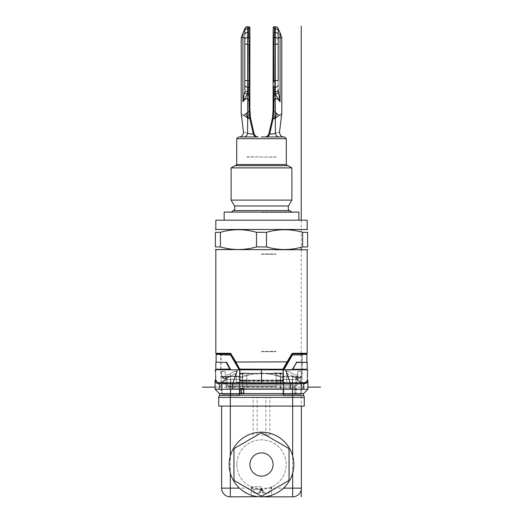 <?xml version="1.0" encoding="UTF-8"?>
<svg xmlns="http://www.w3.org/2000/svg" width="523" height="523" viewBox="0 0 523 523"><rect width="100%" height="100%" fill="white"/><g stroke="black" fill="none" stroke-linecap="round" stroke-linejoin="round"><path stroke-width="0.39" stroke-dasharray="2.62 1.96" d="M244.823 44.161L244.823 89.688L244.823 44.161L247.725 44.161L247.725 37.499L248.17 37.499L247.967 44.161L249.118 44.161L249.17 83.503M249.262 39.356L249.131 43.076M244.823 37.702L244.823 34.668A2.903 2.223 180 0 1 247.725 32.446L247.575 28.798C246.052 28.889 245.097 29.504 244.718 30.635L244.823 37.702L242.914 37.702L242.999 34.158M249.831 29.687L249.327 38.382A1.157 0.889 -175.2 0 0 248.17 37.499A384.588 247.209 180 0 0 248.667 28.798L248.667 28.798A1.157 0.889 1.7 0 1 249.831 29.687L249.902 27.922M249.21 84.399L249.902 108.856M249.746 92.734L249.765 93.231A1.157 0.889 177.6 0 1 248.608 94.12A384.601 247.216 -0 0 0 248.17 87.23L247.725 80.568L247.725 44.161L247.967 80.568L249.118 80.568M249.876 106.483L249.7 101.508L249.118 102.9L249.033 101.946L249.621 100.717L249.863 101.233M249.857 100.468L248.608 94.12L247.725 94.075L247.725 98.52C248.399 98.762 248.83 99.906 249.033 101.946L249.033 110.569L249.118 102.9M244.823 85.007A2.903 2.223 180 0 0 247.725 87.23L247.392 94.081L242.914 101.867L244.587 91.858C244.921 93.029 245.856 93.767 247.392 94.081L247.725 94.075M244.679 29.085C245.078 27.641 246.026 26.863 247.523 26.758L247.529 26.791M248.739 26.758L248.412 26.758M252.217 134.012L253.191 133.698C254.315 133.561 254.315 133.561 253.191 133.698L249.726 117.989L248.314 118.564L247.725 112.393C248.399 111.432 248.863 111.399 249.118 112.282L249.151 112.308C250.144 112.955 250.144 112.955 249.151 112.308L249.17 114.021M247.725 98.52L247.725 112.393L244.084 115.21C240.273 113.249 240.273 113.249 244.084 115.21C240.573 117.132 240.573 117.132 244.084 115.21L247.699 118.381L246.411 113.465M249.373 116.119L249.726 117.989C250.641 117.459 250.641 117.459 249.726 117.989L249.118 110.569M251.635 134.038L247.569 133.247L247.699 118.381L248.314 118.564M247.569 133.247C242.077 131.652 242.077 131.652 247.569 133.247C247.137 135.529 245.973 136.764 244.091 136.961C237.39 136.961 237.39 136.961 244.091 136.961L257.336 136.961C258.624 136.961 258.624 136.961 257.336 136.961L257.257 136.961M261.199 136.961L284.558 136.961M270.208 133.921L269.809 133.698C269.175 135.705 267.789 136.791 265.664 136.961L266.377 136.961L265.664 136.961C264.377 136.961 264.377 136.961 265.664 136.961L267.495 136.961M267.626 136.961L271.162 136.961M271.038 136.961L273.333 136.961M282.93 136.961L283.446 136.961M272.058 136.961L271.228 136.961M271.071 136.961L272.875 136.961M277.301 136.961L280.688 136.961M282.008 136.961L283.812 136.961M282.407 136.961L282.054 136.961M280.727 136.961L278.909 136.961C277.027 136.764 275.863 135.529 275.431 133.247L273.464 133.849M234.964 165.673L288.036 165.673M231.107 167.896L291.893 167.896M291.893 200.106L231.107 200.106M261.5 212.423L292.167 212.423L261.5 212.423M231.336 212.07L230.833 212.423L224.164 212.07L298.836 212.07L292.167 212.423L291.664 212.07M215.822 220.19L307.178 220.19M307.178 229.473L215.822 229.473M220.386 246.921L215.391 246.921L215.391 232.317L220.386 232.317C232.428 228.871 244.463 228.871 256.499 232.317L266.501 232.317C278.537 228.871 290.572 228.871 302.614 232.317L302.614 246.921C290.572 250.373 278.537 250.373 266.501 246.921L256.499 246.921C244.463 250.373 232.428 250.373 220.386 246.921L220.386 232.317M256.499 232.317L256.499 246.921M302.614 232.317L307.609 232.317L307.609 246.921L302.614 246.921M215.822 249.772L307.178 249.772M266.501 246.921L266.501 232.317M231.225 353.881L230.205 353.3L231.225 353.881L240.083 369.251L282.91 369.251L287.192 361.877L282.91 369.251L283.185 377.286L283.453 376.429L283.185 377.286L283.453 376.429L283.989 376.292L283.551 376.946L283.989 376.292L301.954 376.292L283.989 376.292L283.453 376.429L283.185 377.286L283.185 369.408A0.582 0.582 90 0 1 283.198 369.277A0.582 0.582 90 0 0 283.185 369.408L283.185 379.914L283.185 377.063L282.721 377.495L276.144 375.612L276.144 381.11L282.668 381.11L283.551 379.914L283.185 379.914L283.551 379.914L283.551 376.946L283.185 377.416L283.551 376.946L283.551 379.914L282.668 381.11L283.185 379.914L282.668 381.11L276.144 381.11L276.144 385.778L246.856 385.778L294.416 385.778L225.975 385.778L297.025 385.778L226.413 385.778L246.856 385.778L246.856 381.11L276.144 381.11L246.856 381.11L246.856 380.679L240.266 380.679L239.815 379.914L239.815 369.833M235.886 361.857L287.114 361.857L291.775 353.881L292.795 353.3L307.178 353.3M235.808 361.877L230.656 353.391M236.775 363.982L230.806 353.921M230.604 353.881L231.107 354.169A0.582 0.582 0 0 0 230.604 353.881L230.604 353.881C217.228 353.881 217.228 353.881 230.604 353.881L216.404 353.881M239.815 377.358L239.286 376.867L239.547 376.429L239.011 376.292L239.286 376.913L239.011 376.292L239.547 376.429L239.815 377.416L239.449 376.946L239.815 377.416L239.802 369.277L235.651 362.04L239.737 369.114A0.582 0.582 0 0 1 239.737 369.12L239.815 379.914L239.449 379.914L240.332 381.11L239.449 379.914L240.332 381.11L240.279 377.495L240.266 380.679L246.856 380.679L246.856 375.612L240.286 377.495L240.103 377.063L246.653 375.181L261.5 372.834L276.347 375.181L283.185 377.063L283.185 369.833L283.185 377.364M292.109 353.96A0.582 0.582 0 0 0 291.893 354.169L292.396 353.881C305.772 353.881 305.772 353.881 292.396 353.881L283.185 369.408L283.185 377.286L283.185 369.611M291.775 353.881L291.958 354.463L301.954 354.463L292.703 354.463L283.538 369.833L283.538 379.397L283.917 379.397L283.25 379.397L283.538 369.833L261.5 369.833L292.684 369.833L291.821 369.833L292.788 369.82L293.07 369.29L292.788 369.82M287.088 362.491L283.263 369.114A0.582 0.582 90 0 1 283.263 369.114L283.257 369.146M240.083 369.251L239.737 369.114L240.103 369.408L239.815 377.063L240.279 377.495L246.856 375.612L246.653 375.181L239.815 377.063A0.582 0.438 0 0 0 240.286 377.495L240.103 369.833M282.897 369.833L283.185 377.063A0.582 0.438 -0 0 1 282.714 377.495L282.734 380.679L282.721 377.495L276.144 375.612L276.347 375.181L261.5 372.834L246.653 375.181L246.856 381.11L240.332 381.11L246.856 381.11L246.856 385.778L227.132 385.778L227.132 377.279L229.375 376.867L227.132 377.279L227.132 385.778A0.726 0.726 0 0 0 227.858 386.504A0.726 0.726 0 0 1 227.132 385.778L296.587 385.778L246.856 385.778L246.856 388.099L229.022 388.099L229.022 385.778L229.022 388.099L293.978 388.099L293.978 385.778L293.978 388.099L276.144 388.099L296.587 388.099L243.496 388.099L246.856 388.099L246.856 380.123L239.75 380.123L239.083 379.397L239.462 379.397L239.462 369.833L230.212 369.82L226.296 362.583L226.727 362.432L230.63 369.539M232.912 376.455L221.536 376.867L232.912 376.455L237.723 376.867L232.912 376.455M239.286 376.913L237.723 376.867L239.286 376.913M235.33 361.478L235.893 362.452M239.717 369.225L235.821 362.857L239.737 369.114M235.821 362.857L231.042 354.463L221.046 354.463L221.046 376.292L239.011 376.292L221.046 376.292L221.536 376.867L227.132 377.75M293.625 376.867L295.868 377.279L295.868 385.778A0.726 0.726 0 0 1 295.142 386.504A0.726 0.726 0 0 0 295.868 385.778L295.868 377.279L290.088 376.455L283.714 376.913L290.088 376.455L301.464 376.867L293.625 376.867M282.897 369.408L282.897 377.063L276.347 375.181L276.144 375.612C266.384 372.5 256.616 372.5 246.856 375.612C256.616 372.5 266.384 372.5 276.144 375.612L276.144 380.679L246.856 380.679L282.734 380.679L276.144 380.679L276.144 385.778L246.856 385.778L246.856 388.099L246.856 380.123L276.144 380.123L246.856 380.123L246.856 373.317L242.358 373.213L255.499 373.317L242.358 373.023L255.499 373.317L246.856 373.317L246.856 380.123L239.75 380.123L239.75 375.337L239.75 389.262L303.719 389.262L219.281 389.262L239.462 389.262L239.462 395.46L239.75 379.397L239.75 382.666L239.75 379.397L225.223 379.397L226.211 379.397L222.059 383.215L222.059 394.479L230.761 394.479L222.059 394.479L222.059 383.215A0.726 0.726 0 0 1 222.321 382.666A0.726 0.726 0 0 0 222.059 383.215L230.761 383.215L230.761 394.479L239.75 394.479L230.473 394.479L239.462 394.479L239.462 395.46L230.473 395.46L230.473 389.262M228.584 385.778A0.726 0.726 0 0 1 227.858 386.504A0.726 0.726 0 0 0 228.584 385.778A0.726 0.726 0 0 1 227.858 386.504A0.726 0.726 0 0 1 227.132 385.778L227.132 377.279M294.416 385.778A0.726 0.726 0 0 0 295.142 386.504A0.726 0.726 0 0 1 294.416 385.778A0.726 0.726 0 0 0 295.142 386.504A0.726 0.726 0 0 0 295.868 385.778L276.144 385.778L295.868 385.778A0.726 0.726 0 0 1 295.142 386.504A0.726 0.726 0 0 1 294.416 385.778M241.646 388.099L226.413 388.099L241.096 388.099L241.096 393.897L241.652 393.897L241.646 388.099L244.006 388.099L241.646 388.099L241.646 393.897L244.097 393.897L240.959 393.897L240.959 388.099L241.652 388.099M241.096 388.099L240.959 393.897L241.096 388.099M241.077 393.897L243.424 393.897L243.424 388.099L243.424 393.897L244.006 393.897L244.006 388.099L244.006 393.897L241.09 393.897M226.413 385.778L226.413 388.099L226.413 385.778M295.528 379.397L283.25 379.397L282.884 374.082A2.903 2.903 0 0 1 283.538 375.919C283.433 374.22 282.466 373.252 280.642 373.023C282.466 373.272 283.433 374.239 283.538 375.919L283.538 389.262L280.348 389.262L280.642 382.189L283.538 382.189L283.538 375.919A2.903 2.903 0 0 0 282.884 374.082L283.25 382.339A2.903 2.053 0 0 0 280.348 380.293A2.903 2.053 0 0 1 283.25 382.339L283.25 375.337L283.25 379.397L295.528 379.397M296.587 379.397L296.587 377.645L297.018 377.586L296.587 377.645L296.567 379.397L296.587 377.665L297.025 377.887L297.025 385.778L297.025 377.887L296.587 377.665L296.587 379.397L297.777 379.397L283.538 379.397L283.538 394.479L283.25 379.397L283.25 380.123L276.144 380.123L283.25 380.123L283.538 379.397L283.25 394.479L300.941 394.479L283.25 394.479L283.25 395.179L239.75 395.179L239.75 394.479L230.761 394.479L230.761 383.215L222.059 383.215L226.211 379.397L230.761 379.397L230.761 382.666L222.321 382.666L226.211 379.397L225.982 377.586L226.413 377.645L222.059 377.586L225.982 377.586L226.211 379.397L222.321 382.666A0.726 0.726 0 0 0 222.059 383.215M283.832 369.833L292.2 355.333L283.832 369.833L292.37 369.539L296.685 362.145L296.704 362.583L307.178 362.432M283.538 393.61L292.527 393.61L292.527 395.46L283.538 395.46L283.538 382.3L286.728 382.3L286.728 371.278L288.755 371.278L286.728 371.278L288.755 371.278L292.527 373.644L292.527 379.397L297.777 379.397L301.228 382.3L301.228 390.132L302.242 390.132L301.228 390.132L301.228 382.3L297.777 379.397L283.25 379.397L286.728 379.397L286.728 371.278L286.728 372.971L292.527 376.318C297.855 379.247 300.751 379.247 301.228 376.318L301.228 394.479L283.538 394.479L283.538 395.46L283.538 382.189A2.903 2.053 180 0 0 280.642 380.136A2.903 2.053 180 0 1 283.538 382.189L239.462 382.189L239.462 375.919L239.462 389.262L239.462 382.189A2.903 2.053 180 0 1 242.358 380.136A2.903 2.053 180 0 0 239.462 382.189L242.358 382.189L242.652 389.262L239.75 389.262L239.75 375.337L239.75 379.397L225.223 379.397L221.772 382.3L221.772 390.132L220.758 390.132L221.772 390.132L221.772 382.3L225.223 379.397L230.473 379.397L230.473 373.644L234.245 371.278L236.272 371.278L236.272 382.3L236.272 371.278L234.245 371.278L236.272 371.278L236.272 372.971L230.473 376.318C225.145 379.247 222.249 379.247 221.772 376.318L221.772 371.487L225.223 371.278L221.772 371.487L221.772 394.479L230.473 394.479L221.772 394.479L221.772 376.318C222.249 379.247 225.145 379.247 230.473 376.318L230.473 394.479L230.473 376.318L236.272 372.971L236.272 382.3L236.272 379.397L230.473 379.397L230.473 373.644C227.257 375.521 225.511 375.521 225.223 373.644C225.511 375.521 227.257 375.521 230.473 373.644L234.245 371.278L236.272 371.278L236.272 379.397L239.462 379.397L239.462 382.3L236.272 382.3L239.462 382.3L239.462 394.479M230.212 369.82L283.538 369.833M216.117 354.463L230.297 354.463L239.168 369.833L230.297 354.463L219.882 354.463L230.297 354.463L239.168 369.833M216.117 362.145L226.727 362.432M219.882 354.463L220.758 355.333L228.191 355.333L220.758 355.333L220.758 390.132M239.462 369.833L239.462 375.919A2.903 2.053 0 0 1 242.358 373.867L242.358 380.136L280.642 380.136L280.642 373.867L242.358 373.867A2.903 2.053 0 0 0 239.462 375.919L239.462 369.833L239.75 379.397L230.761 379.397L230.761 382.666L239.75 382.666L239.75 395.179L239.75 389.262L242.371 389.262L239.462 389.262L242.358 389.262M280.348 389.262L280.348 382.339L239.75 382.339A2.903 2.053 0 0 1 242.652 380.293A2.903 2.053 0 0 0 239.75 382.339L242.652 382.339L242.652 389.262L242.652 382.339L280.348 382.339L280.348 389.262L283.25 389.262L283.25 394.479M221.628 406.083L221.628 488.149A8.701 8.701 0 0 0 230.323 496.85L292.677 496.85A8.701 8.701 0 0 0 301.372 488.149L230.323 488.149L230.323 406.083L221.628 406.083L292.677 406.083L292.527 395.46L303.549 395.46A2.903 2.903 0 0 1 304.275 397.382L304.275 406.083L218.725 406.083L218.725 397.382L304.275 397.382M301.372 406.083L301.372 488.149A8.701 8.701 0 0 1 292.677 496.85L292.677 406.083L301.372 406.083L230.323 406.083L230.473 395.46L219.451 395.46A2.903 2.903 0 0 0 218.725 397.382A2.903 2.903 0 0 1 219.451 395.46L219.451 393.61L239.462 393.61M283.25 389.262L283.25 382.339L283.25 389.262L239.75 389.262M280.642 373.363L282.884 374.082L280.642 373.363L266.469 373.389L280.348 373.389L280.348 380.293L242.652 380.293L242.652 373.389L267.26 373.291L242.652 373.389L242.652 380.293L280.348 380.293L280.348 382.339L283.25 382.339L280.348 382.339L280.642 373.867A2.903 2.053 0 0 1 283.538 375.919A2.903 2.053 0 0 0 280.642 373.867L280.642 373.363M267.501 373.317L280.642 373.023A2.903 2.903 0 0 1 282.61 373.788L280.642 373.213L276.144 373.317L276.144 380.123L276.144 373.317L280.642 373.213L282.61 373.788A2.903 2.903 0 0 0 280.642 373.023L267.501 373.317M239.462 375.919C239.567 374.22 240.534 373.252 242.358 373.023C240.534 373.272 239.567 374.239 239.462 375.919A2.903 2.903 0 0 1 240.116 374.082L240.116 374.082A2.903 2.903 0 0 0 239.462 375.919M273.536 373.023L280.642 373.023L273.536 373.023M283.25 375.337L283.074 374.344L283.25 375.337M283.538 394.479L301.228 394.479L301.228 376.318C300.751 379.247 297.849 379.247 292.527 376.318L292.527 394.479L292.527 376.318L286.728 372.971L286.728 382.3L286.728 371.278L288.755 371.278L292.527 373.644C295.743 375.521 297.489 375.521 297.777 373.644L297.777 371.278L300.993 371.278L297.777 371.278L297.777 373.644C297.489 375.521 295.743 375.521 292.527 373.644L292.527 379.397L286.728 379.397L286.728 382.3L283.538 382.3L283.538 379.397L296.789 379.397L300.679 382.666L296.789 379.397L300.679 382.666L296.789 379.397L297.018 377.586L300.941 377.586L300.941 383.215L300.941 377.586L297.018 377.586L297.018 379.397L296.554 379.397M307.903 389.262L292.527 389.262L292.527 393.61L303.549 393.61L307.903 389.262L307.903 380.535L307.295 379.508L307.321 377.835M292.677 455.932A32.334 32.334 0 0 0 230.323 455.932M293.704 461.606L293.704 467.425M229.296 467.425L229.296 461.606M230.323 473.099A32.334 32.334 0 0 0 239.436 488.149L240.894 489.43M246.758 493.294L249.203 494.418M249.268 494.444L251.341 495.216M252.047 495.438L254.701 496.124M255.061 496.203L258.231 496.687M264.769 496.687L267.939 496.203M268.227 496.144L270.953 495.438M272.052 495.078L273.411 494.575M273.732 494.451L276.236 493.294M278.465 492.045L280.413 490.744M283.564 488.149A32.334 32.334 0 0 0 292.677 473.099M261.5 496.85L251.347 496.85L261.5 496.85M261.5 486.697L251.347 486.697L261.5 486.697M261.5 489.6L251.929 489.6L261.5 489.6M261.5 490.757L260.487 490.757L260.487 493.078L253.832 493.078L260.487 493.078L260.487 490.757L262.513 490.757L260.487 490.757L262.513 490.757L262.513 493.078L269.168 493.078L262.513 493.078L262.513 490.757L261.5 490.757M260.487 492.803L260.487 490.757L260.487 493.078L258.44 493.078L260.487 492.803M260.872 490.757L261.5 488.149L259.663 493.078L261.5 488.149L263.337 493.078L262.559 493.078L263.337 493.078L261.5 488.149L264.56 493.078L263.337 493.078L264.56 493.078L261.5 488.149L261.134 490.757L261.5 488.149L262.128 490.757L261.5 488.149L261.866 490.757L261.5 488.149L260.872 490.757M262.513 490.757L262.559 493.078L262.513 490.757M258.44 493.078L261.5 488.149L258.44 493.078M236.847 464.516A24.653 24.653 0 0 0 261.5 489.162A24.653 24.653 0 0 0 286.153 464.516A24.653 24.653 0 0 0 261.5 439.863A24.653 24.653 0 0 0 236.847 464.516A24.653 24.653 0 0 1 261.5 439.863A24.653 24.653 0 0 1 286.153 464.516A24.653 24.653 0 0 1 261.5 489.162A24.653 24.653 0 0 1 236.847 464.516M260.624 433.207L234.82 448.106A31.321 31.321 0 0 0 233.951 449.617L233.951 479.414A31.321 31.321 0 0 0 234.82 480.925L260.624 495.824A31.321 31.321 0 0 0 262.376 495.824L288.18 480.925A31.321 31.321 0 0 0 289.049 479.414L289.049 449.617A31.321 31.321 0 0 0 288.18 448.106L262.376 433.207A31.321 31.321 0 0 0 260.624 433.207M261.5 476.113A11.598 11.598 0 0 0 273.098 464.516A11.598 11.598 0 0 0 261.5 452.918A11.598 11.598 0 0 0 249.902 464.516A11.598 11.598 0 0 0 261.5 476.113M222.321 382.666L230.761 382.666L230.761 383.215L239.75 383.215L239.75 382.666L230.761 382.666L230.761 383.215L239.75 383.215L239.75 394.479M222.059 389.262L222.059 383.457L222.059 389.262L220.902 389.262L222.059 389.262M239.75 393.61L283.25 393.61M239.75 375.337L240.39 373.788L242.358 373.213L240.39 373.788A2.903 2.903 0 0 1 242.358 373.023A2.903 2.903 0 0 0 240.39 373.788L239.75 375.337M242.358 373.363L240.116 374.082L242.358 373.363M225.975 385.778L225.975 377.887L226.413 377.665L226.413 379.397L226.413 377.645L226.433 379.397L226.413 377.665L225.975 377.887L225.975 385.778M225.223 371.278L225.223 379.397L221.772 382.3L225.223 379.397L225.223 371.278L222.007 371.278L225.223 371.278M215.705 379.273L215.097 380.535L215.097 389.262L219.451 393.61L215.097 389.262L219.281 389.262L219.281 383.712L215.679 382.372M215.705 379.508L217.405 382.221M218.339 382.542L219.608 382.686L219.281 383.712L232.591 384.032L237.396 369.833M220.758 382.725L261.5 383.359L302.242 382.725M215.522 369.839L215.541 370.461M215.548 370.944L215.561 371.513M215.587 372.69L215.613 374.167M215.633 375.069L215.653 376.129M215.679 377.815L215.692 378.443M215.822 362.432L226.315 362.145L229.93 369.29M230.094 369.094L215.822 369.238M307.432 371.866L307.478 369.839M232.898 383.006L232.67 384.032L290.409 384.032L303.719 383.712L303.392 382.686C305.824 382.653 307.125 381.594 307.295 379.508M285.604 369.833L290.409 384.032M306.883 362.145L296.914 362.432M292.703 354.463L295.312 354.463L292.703 354.463L292.2 355.333L302.242 355.333L292.2 355.333L292.703 354.463L306.883 354.463M295.312 354.463L303.118 354.463L295.312 354.463M296.704 362.583L293.109 369.238L292.37 369.539M307.178 369.238L293.07 369.29M239.462 389.262L232.67 389.262L232.591 384.032M307.321 382.372L307.903 380.535M292.527 389.262L283.538 389.262M242.652 389.262L242.358 382.189L280.642 382.189L280.642 380.136L242.358 380.136L242.358 382.189L242.358 373.867L280.642 373.867L280.642 389.262M301.228 371.487L301.228 382.3L301.228 371.487M300.941 394.479L300.941 383.215L300.941 394.479M300.941 389.262L300.941 383.457L300.941 389.262L302.098 389.262L300.941 389.262M297.777 371.278L300.993 371.278L297.777 371.278L297.777 379.397L301.228 382.3L297.777 379.397L297.777 371.278M297.777 373.644L297.777 379.397L297.777 373.644M300.679 382.666L300.941 383.215L300.679 382.666A0.726 0.726 0 0 1 300.941 383.215A0.726 0.726 0 0 0 300.679 382.666L283.25 382.666L292.239 382.666L292.239 394.479L292.239 383.215L300.941 383.215L283.25 383.215L292.239 383.215L292.239 379.397L292.239 382.666L300.679 382.666A0.726 0.726 0 0 1 300.941 383.215A0.726 0.726 0 0 0 300.679 382.666M300.941 383.457L302.098 386.36L300.941 383.457M220.902 386.36L222.059 383.457L220.902 386.36L220.902 389.262M296.587 388.099L296.587 393.897L296.587 388.099M296.011 393.897L294.848 393.897L294.848 388.099L294.848 393.897L296.011 393.897M243.522 393.897L244.006 393.897M272.66 133.973L271.855 134.032M275.431 133.247C280.923 131.652 280.923 131.652 275.431 133.247L275.301 118.381L274.686 118.564L275.275 112.393L276.589 113.465L275.301 118.381L278.916 115.21L276.589 113.465M269.809 133.698C268.685 133.561 268.685 133.561 269.809 133.698L273.274 117.989C272.359 117.459 272.359 117.459 273.274 117.989L273.849 112.308C272.856 112.955 272.856 112.955 273.849 112.308L273.274 117.989L274.686 118.564M273.098 110.569L273.882 110.569L273.882 102.9L273.3 101.508L273.379 100.717L273.967 101.946C274.15 99.978 274.582 98.834 275.275 98.52L275.275 112.393C274.621 111.438 274.157 111.399 273.882 112.282L273.967 101.946L273.098 108.856L273.137 101.233L273.098 108.856M273.176 95.696L273.137 101.207M281.799 113.733L281.466 113.903M280.701 114.289L278.916 115.21C282.427 117.132 282.427 117.132 278.916 115.21M275.275 32.446L275.275 80.568L278.177 80.568L278.177 85.007L278.177 34.668A2.903 2.223 0 0 0 275.275 32.446L275.425 28.798C276.981 28.909 277.935 29.523 278.282 30.635L278.177 89.688L280.086 101.867L277.144 98.971M276.366 98.677L275.275 98.52L275.275 94.075L274.392 94.12L273.143 100.468M273.738 39.356L273.117 28.235M273.673 38.382A1.157 0.889 175.2 0 1 274.83 37.499L275.275 80.568L275.275 87.23L274.83 87.23A384.49 247.144 0 0 0 274.392 94.12A1.157 0.889 2.4 0 1 273.235 93.231L273.673 86.341A1.157 0.889 -175.2 0 0 274.83 87.23L275.033 80.568L273.882 80.568L273.869 43.076M273.882 80.568L273.862 82.248M273.235 93.231L273.189 95.009M280.067 35.93L280.086 101.867L275.275 94.075M278.413 91.858C278.046 93.048 277.112 93.794 275.608 94.081L275.275 91.911A2.903 2.223 0 0 0 278.177 89.688L278.177 85.007L278.177 89.688M278.328 29.066L278.321 29.085A2.903 2.896 90 0 0 277.053 27.229M279.825 32.184L280.001 34.198M275.477 26.758L274.261 26.758L274.333 28.798L275.425 28.798L275.477 26.758M276 157.116L261.5 157.116L276 156.828M247 156.828L261.5 156.828L247 157.116M261.5 254.263L276 254.263L261.5 254.263M261.5 253.975L276 253.975L261.5 253.975M261.5 351.704L276 351.704L261.5 351.704M261.5 351.417L276 351.417L261.5 351.417M261.5 397.382L276 397.382L261.5 397.382M261.5 435.077L269.907 435.077L261.5 435.077M261.5 397.238L276 397.238L261.5 397.238M301.228 220.19L301.228 247.294M301.228 249.772L301.228 489.724M215.097 387.138L307.903 387.138M247.725 37.499L247.725 32.446M249.327 86.341A1.157 0.889 -4.8 0 1 248.17 87.23L247.725 87.23L247.725 80.568M242.914 101.867L242.914 37.702L241.201 37.702M236.703 138.7L286.297 138.7M286.297 164.51L236.703 164.51M288.5 205.984L234.5 205.984M233.48 210.573L289.52 210.573M230.205 353.3L215.822 353.3M230.297 354.463L221.046 354.463M283.453 369.833L283.453 369.408M239.449 379.914L239.449 376.946L239.449 379.914M237.723 376.867L239.286 376.867L237.723 376.867M239.547 369.833L239.547 376.429L239.547 369.408L240.103 369.408M239.815 369.408L239.815 377.286M285.277 376.867L283.714 376.867L285.277 376.867M276.144 385.778L276.144 380.123L276.144 385.778M243.561 388.099L243.561 393.897L243.561 388.099M243.208 393.897L243.208 388.099L243.208 393.897M242.077 388.099L242.077 393.897L242.077 388.099M230.8 355.333L228.191 355.333L230.8 355.333M242.652 382.339L242.652 380.293L242.652 382.339M280.642 373.213L280.642 373.023A2.903 2.903 0 0 1 282.61 373.788A2.903 2.903 0 0 0 280.642 373.023L280.642 373.213M230.323 488.149L221.628 488.149A8.701 8.701 0 0 0 230.323 496.85L230.323 488.149M240.39 373.788A2.903 2.903 0 0 1 242.358 373.023L242.358 373.023A2.903 2.903 0 0 0 240.39 373.788M215.613 369.754L230.107 369.754M292.893 369.754L307.387 369.754M296.273 362.432L292.906 369.094M261.5 369.833L261.5 384.045M290.102 383.006L290.33 389.262M295.6 388.099L295.6 393.897L295.6 388.099M295.018 393.897L295.018 388.099L295.018 393.897M278.177 37.702L281.799 37.702M275.275 87.23L275.275 91.911M273.169 29.687A1.157 0.889 178.3 0 1 274.333 28.798A384.706 247.287 180 0 0 274.83 37.499L275.275 37.499A2.903 2.223 0 0 1 278.177 39.715L278.177 44.161M273.882 44.161L275.275 44.161M249.85 98.925L249.857 100.122M292.396 353.881L302.536 353.881M295.868 377.75L301.464 376.867L301.954 376.292L301.954 354.463M276.144 386.504L227.858 386.504L276.144 386.504M240.678 388.099L240.678 393.897L240.678 388.099M244.097 388.099L244.097 393.897L244.097 388.099M303.118 354.463L302.242 355.333L302.242 390.132M251.347 486.697L251.347 496.85M271.653 486.697L271.653 496.85M251.929 486.697L251.929 489.6M271.071 486.697L271.071 489.6M253.832 493.078L253.524 489.6M269.168 493.078L269.476 489.6M225.975 378.345L222.059 377.724M215.097 380.535L215.097 389.262M297.025 378.345L300.941 377.724M302.098 386.36L302.098 389.262M264.716 136.961L265.664 136.961M273.098 108.791L273.104 107.222M278.177 80.568L278.177 85.007M257.336 136.961L258.284 136.961M257.153 435.077L257.153 397.382M269.907 435.077L269.907 397.382M253.093 435.077L253.093 397.382M265.847 435.077L265.847 397.382"/><path stroke-width="0.78" d="M249.131 43.076L249.262 39.356M244.823 37.702L244.823 89.688A2.903 2.223 0 0 0 247.725 91.911A2.903 2.223 0 0 1 244.823 89.688L244.823 37.702L242.914 37.702L242.914 101.874L247.392 94.081L247.725 87.23A2.903 2.223 180 0 1 244.823 85.007L244.823 89.688M249.17 83.503L249.21 84.399M244.823 34.904L244.718 30.635C245.065 29.523 246.019 28.909 247.575 28.798L248.641 28.798L248.739 26.758A1.157 1.157 90 0 1 249.896 27.922L249.327 38.382A1.157 0.889 -175.2 0 0 248.17 37.499L247.725 44.161L247.725 80.568L244.823 80.568L247.967 80.568L247.967 44.161L249.118 44.161L249.327 86.341A1.157 0.889 175.2 0 1 248.17 87.23L247.967 80.568L249.118 80.568M249.857 99.808L249.327 86.341M249.85 99.01L249.876 106.483M243.175 32.184L242.914 37.702L241.201 37.702L244.679 29.085C245.078 27.654 246.026 26.876 247.523 26.758L248.739 26.758L248.667 28.798A384.706 247.281 180 0 1 248.17 37.499L247.725 37.499A2.903 2.223 0 0 0 244.823 39.715L244.823 39.715A2.903 2.223 0 0 1 247.725 37.499L247.725 44.161L244.823 44.161L244.823 39.715M243.156 32.321L242.999 34.158M249.831 29.687A1.157 0.889 1.7 0 0 248.667 28.798L247.575 28.798L247.725 32.446A2.903 2.223 180 0 0 244.823 34.668M247.575 28.798L247.523 26.758L247.575 28.798M248.412 26.758L247.523 26.758C247.294 26.183 246.346 26.954 244.672 29.066M248.739 26.758L249.902 27.922A1.157 1.157 90 0 0 248.739 26.758A1.157 1.157 90 0 1 249.896 27.922L249.863 101.233M247.725 80.568L247.725 87.23L248.17 87.23A384.49 247.144 -0 0 1 248.608 94.12L247.392 94.081C245.888 93.794 244.954 93.048 244.587 91.858L242.914 101.874C244.084 99.821 245.686 98.703 247.725 98.52L247.725 112.393L244.084 115.21C240.273 113.249 240.273 113.249 244.084 115.21L248.314 118.564L247.725 112.393C248.412 111.412 248.876 111.373 249.118 112.282L249.151 112.308C250.144 112.955 250.144 112.955 249.151 112.308L249.726 117.989L248.314 118.564M249.765 93.231A1.157 0.889 177.6 0 1 248.608 94.12L249.7 101.508L249.118 102.9L249.902 108.862L249.033 101.946C248.811 99.808 248.379 98.664 247.725 98.52C246.13 98.37 244.522 99.488 242.914 101.867M249.118 102.9L249.118 112.282L249.726 117.989C250.641 117.459 250.641 117.459 249.726 117.989L253.191 133.698C254.315 133.561 254.315 133.561 253.191 133.698C252.099 134.28 250.223 134.13 247.569 133.247C242.077 131.652 242.077 131.652 247.569 133.247L247.699 118.381L246.411 113.465M249.17 114.021L249.373 116.119M252.217 134.012L251.635 134.038M244.084 115.21C240.573 117.132 240.573 117.132 244.084 115.21M240.168 136.961L244.091 136.961C245.973 136.764 247.137 135.529 247.569 133.247M261.199 136.961L284.558 136.961L286.297 138.7L236.703 138.7L238.442 136.961M261.709 136.961L265.037 136.961M265.135 136.961L265.664 136.961C267.789 136.791 269.175 135.705 269.809 133.698C271.012 134.274 272.888 134.123 275.431 133.247C280.923 131.652 280.923 131.652 275.431 133.247C275.804 135.457 276.961 136.693 278.909 136.961L272.058 136.961M277.301 136.961L282.93 136.961M283.446 136.961L261.5 136.961M272.875 136.961L273.333 136.961M280.688 136.961L282.008 136.961M278.177 34.936L278.282 30.635C277.903 29.504 276.948 28.889 275.425 28.798L275.477 26.758A2.903 2.896 90 0 1 278.321 29.085L278.282 30.635L278.328 29.066L279.825 32.184L280.086 37.702L281.799 37.702L281.799 113.733L279.504 132.025C279.851 135.261 281.289 136.908 283.812 136.961L282.407 136.961M282.054 136.961L280.727 136.961M244.091 136.961L257.336 136.961C258.624 136.961 258.624 136.961 257.336 136.961C258.624 136.961 258.624 136.961 257.336 136.961C255.211 136.791 253.825 135.705 253.191 133.698C253.845 135.719 255.231 136.81 257.336 136.961L258.284 136.961C256.486 137.026 255.074 135.902 254.067 133.587L250.439 117.59L249.902 108.745M261.5 165.673L234.964 165.673L231.107 167.896L291.893 167.896L288.036 165.673L261.5 165.673M234.5 205.984L288.5 205.984C287.957 208.69 288.297 210.22 289.52 210.573L233.48 210.573C233.984 209.455 235.487 210.612 234.5 205.984L231.107 200.106L291.893 200.106L291.893 167.896M298.836 220.19L298.836 212.07L224.164 212.07L224.164 220.19M307.178 220.19L215.822 220.19L215.822 229.473L307.178 229.473L307.178 220.19M220.386 246.921L215.391 246.921C215.391 250.373 215.391 250.373 215.391 246.921C215.391 250.373 215.391 250.373 215.391 246.921L215.391 232.317C215.391 228.871 215.391 228.871 215.391 232.317C215.391 228.871 215.391 228.871 215.391 232.317L220.386 232.317L220.386 246.921C232.428 250.373 244.463 250.373 256.499 246.921L256.499 232.317C244.463 228.871 232.428 228.871 220.386 232.317M266.501 232.317L266.501 246.921C278.537 250.373 290.572 250.373 302.614 246.921L307.609 246.921C307.609 250.373 307.609 250.373 307.609 246.921C307.609 250.373 307.609 250.373 307.609 246.921L307.609 232.317C307.609 228.871 307.609 228.871 307.609 232.317C307.609 228.871 307.609 228.871 307.609 232.317L302.614 232.317C290.572 228.871 278.537 228.871 266.501 232.317L256.499 232.317M256.499 246.921L266.501 246.921M215.822 249.772L215.822 353.3L216.404 353.881L230.604 353.881A0.582 0.582 0 0 1 231.101 354.156L235.651 362.04L287.114 361.857L291.775 353.881L292.795 353.3L307.178 353.3L307.178 249.772L215.391 249.517M302.614 246.921L302.614 232.317M231.225 353.881L230.604 353.881A0.582 0.582 0 0 1 231.107 354.169L235.886 361.857M235.651 362.04L236.775 363.982M287.114 361.857L282.917 369.251L239.737 369.114A0.582 0.582 0 0 1 239.763 369.166M239.717 369.225L235.808 361.877M283.035 369.022L287.192 361.877M291.775 353.881L283.263 369.114L291.893 354.169L306.596 353.881L292.39 353.881A0.582 0.582 0 0 0 292.109 353.96M292.795 353.3L292.396 353.881A0.582 0.582 0 0 0 291.899 354.156A0.582 0.582 0 0 1 292.396 353.881L292.795 353.3M283.453 369.833L283.185 369.408A0.582 0.582 0 0 1 283.263 369.12A0.582 0.582 90 0 0 283.198 369.277L283.198 369.277A0.582 0.582 90 0 1 283.263 369.12L292.396 353.881M239.782 369.218A0.582 0.582 0 0 1 239.815 369.408L240.103 369.833M292.788 369.82L293.07 369.29L292.684 369.833L230.212 369.82L239.168 369.833L230.297 354.463L231.042 354.463L239.737 369.114M239.802 369.277L239.815 369.833M282.897 369.833L283.185 369.421M283.185 369.408A0.582 0.582 0 0 1 283.263 369.12L287.225 362.779M283.538 369.833L292.788 369.539L296.482 362.432L292.906 369.094M230.297 354.463L216.117 354.463L216.117 362.145L226.518 362.432L216.117 362.145M230.63 369.539L226.727 362.432L226.086 362.432M283.538 389.262L283.538 395.46L303.549 395.46L303.549 393.61L303.549 395.46A2.903 2.903 0 0 1 304.275 397.382L304.275 406.083L292.677 406.083L292.677 397.382L218.725 397.382A2.903 2.903 0 0 1 219.451 395.46L219.451 393.61L215.097 389.262L232.67 389.262L219.281 389.262L219.281 383.712C216.561 383.627 215.169 382.568 215.097 380.535C215.097 368.022 215.097 368.022 215.097 380.535L215.705 379.508C215.469 366.466 215.469 366.466 215.705 379.508C215.875 381.594 217.176 382.653 219.608 382.686L220.758 382.725M239.462 393.61L230.473 393.61L230.323 395.46L239.462 395.46L239.462 389.262M219.451 395.46L230.323 395.46L230.323 406.083L218.725 406.083L218.725 397.382M229.296 461.606L230.323 455.932L230.323 406.083L292.677 406.083L292.677 455.932L293.704 461.606M293.704 467.425L292.677 473.099L292.677 488.149L301.372 488.149A8.701 8.701 0 0 1 292.677 496.85L261.5 496.85A32.334 32.334 0 0 1 229.166 464.516A32.334 32.334 0 0 1 261.5 432.181A32.334 32.334 0 0 1 293.834 464.516A32.334 32.334 0 0 1 261.5 496.85L264.769 496.687M301.372 406.083L301.372 488.149M258.231 496.687L230.323 496.85A8.701 8.701 0 0 1 221.628 488.149L221.628 406.083M221.628 488.149L230.323 488.149L230.323 473.099L229.296 467.425M240.894 489.43L242.587 490.744M242.816 490.907L246.758 493.294M251.341 495.216L252.047 495.438M254.701 496.124L255.061 496.203M270.953 495.438L272.052 495.078M276.236 493.294L278.465 492.045M280.413 490.744L283.564 488.149L292.677 488.149L292.677 496.85M234.82 448.106L260.624 433.207A31.321 31.321 0 0 1 262.376 433.207L288.18 448.106A31.321 31.321 0 0 1 289.049 449.617L289.049 479.414A31.321 31.321 0 0 1 288.18 480.925L262.376 495.824A31.321 31.321 0 0 1 260.624 495.824L234.82 480.925A31.321 31.321 0 0 1 233.951 479.414L233.951 449.617A31.321 31.321 0 0 1 234.82 448.106M261.5 476.113A11.598 11.598 0 0 0 273.098 464.516A11.598 11.598 0 0 0 261.5 452.918A11.598 11.598 0 0 0 249.902 464.516A11.598 11.598 0 0 0 261.5 476.113M290.409 384.032L303.719 383.712C306.419 383.647 307.812 382.588 307.903 380.535L307.295 379.508C307.531 366.466 307.531 366.466 307.295 379.508C307.119 381.6 305.818 382.659 303.392 382.686L290.187 383.006L290.409 384.032L232.67 384.032L232.67 389.262L307.903 389.262L303.549 393.61L283.538 393.61M239.75 389.262L239.75 395.179L283.25 395.179L283.25 389.262M230.473 389.262L230.473 393.61L219.451 393.61M215.679 382.372L215.097 380.535L215.097 389.262M217.405 382.221L218.339 382.542M215.541 370.461L215.548 370.944M215.561 371.513L215.587 372.69M215.613 374.167L215.633 375.069M215.653 376.129L215.679 377.815M215.692 378.443L215.705 379.273M285.604 369.833L290.187 383.006L261.5 383.359L219.608 382.686L219.281 383.712L232.591 384.032L237.396 369.833M226.296 362.583L230.212 369.82M229.93 369.29L226.727 362.432M230.107 369.754L215.613 369.754L215.822 369.238L230.094 369.094M232.898 383.006L232.591 384.032M307.321 377.835L307.432 371.866M302.242 382.725L303.392 382.686L303.719 383.712L307.321 382.372M296.273 362.432L307.178 362.432L296.685 362.145L292.37 369.539M306.883 362.145L306.883 354.463L291.893 354.169M283.832 369.833L292.703 354.463M293.07 369.29L307.178 369.238L307.387 369.754L292.893 369.754M307.903 380.535L307.903 389.262M239.75 393.61L283.25 393.61M273.464 133.849L272.66 133.973M271.855 134.032L270.208 133.921M269.809 133.698C268.685 133.561 268.685 133.561 269.809 133.698L273.274 117.989C272.359 117.459 272.359 117.459 273.274 117.989L273.849 112.308C272.856 112.955 272.856 112.955 273.849 112.308L273.274 117.989C273.352 118.773 273.823 118.963 274.686 118.564L275.301 118.381L275.431 133.247M278.177 34.904L278.177 34.668A2.903 2.223 180 0 0 275.275 32.446L275.425 28.798L274.333 28.798A1.157 0.889 178.3 0 0 273.169 29.687L273.098 108.856L273.882 102.9L273.379 100.717L273.137 101.233L273.673 86.341A1.157 0.889 4.8 0 0 274.83 87.23L275.033 80.568L278.177 80.568L278.177 34.668L278.177 80.568M276.589 113.465L275.301 118.381L278.916 115.21C282.727 113.249 282.727 113.249 278.916 115.21L275.275 112.393C274.595 111.432 274.13 111.399 273.882 112.282L273.967 101.946L273.379 100.717L274.392 94.12A384.601 247.216 0 0 1 274.83 87.23L275.275 87.23A2.903 2.223 180 0 0 278.177 85.007L278.177 85.007A2.903 2.223 180 0 1 275.275 87.23L275.275 44.161L274.83 37.499A1.157 0.889 175.2 0 0 273.673 38.382L273.862 82.248M281.466 113.903L280.701 114.289M277.144 98.971L276.366 98.677M274.686 118.564L275.275 112.393L275.275 94.075L280.086 101.874C278.726 99.677 277.125 98.559 275.275 98.52C274.601 98.762 274.163 99.906 273.967 101.946L273.882 110.569M278.413 91.858L278.177 89.688A2.903 2.223 0 0 1 275.275 91.911L275.608 94.081C277.112 93.794 278.046 93.048 278.413 91.858L280.086 101.874L280.086 37.702L278.177 37.702M275.275 94.075L274.392 94.12A1.157 0.889 -177.6 0 1 273.235 93.231M278.916 115.21C282.427 117.132 282.427 117.132 278.916 115.21M273.098 108.791L272.561 117.59L268.933 133.587C267.926 135.902 266.514 137.026 264.697 136.961L265.664 136.961L264.716 136.961M273.169 29.687L273.673 38.382M273.869 43.076L273.738 39.356M273.189 95.009L273.176 95.696M280.001 34.198L280.067 35.93M275.275 44.161L278.177 44.161L275.275 44.161L275.275 37.499L274.83 37.499A384.588 247.209 180 0 1 274.333 28.798L274.261 26.758A1.157 1.157 -90 0 0 273.104 27.922L273.098 27.922A1.157 1.157 -90 0 1 274.261 26.758L275.477 26.758A2.903 2.896 90 0 1 277.053 27.229M301.228 26.15L301.228 220.19M301.228 247.294L301.228 249.772M301.228 489.724L301.228 496.85M202.355 387.138L215.097 387.138M307.903 387.138L320.645 387.138M247.725 32.446L247.725 37.499M249.118 110.569L249.033 101.946L249.857 100.468M247.725 94.075L247.725 98.52M236.703 138.7L236.703 164.51L286.297 164.51L286.297 138.7M215.822 353.3L230.205 353.3M230.826 353.927L230.656 353.391L230.846 353.934M239.815 369.408L239.547 369.833M303.549 395.46A2.903 2.903 0 0 1 304.275 397.382L292.677 397.382L292.677 395.46M230.323 496.85L230.323 488.149L239.436 488.149M292.527 395.46L292.527 389.262M215.613 369.754L215.097 370.866M261.5 369.833L261.5 384.045M290.102 383.006L290.33 389.262M303.719 389.262L303.719 383.719L303.719 389.262M275.275 91.911L275.275 87.23M274.261 26.758L273.098 27.922A1.157 1.157 -90 0 1 274.261 26.758L275.477 26.758C274.47 26.863 276.974 26 278.328 29.066M278.177 44.161L278.177 39.715A2.903 2.223 0 0 0 275.275 37.499L275.275 32.446M273.882 80.568L275.033 80.568L275.033 44.161L273.882 44.161M249.85 98.925L249.85 99.357M239.188 136.961C241.711 136.908 243.149 135.261 243.496 132.025L241.201 113.733L241.201 37.702M244.823 80.568L244.823 85.007M236.703 164.51L235.546 165.673M286.297 164.51L287.454 165.673M288.5 205.984L291.893 200.106M231.107 200.106L231.107 167.896M289.52 210.573L291.664 212.07M233.48 210.573L231.336 212.07M215.822 229.473L215.391 229.721M307.178 249.772L307.609 249.517M307.178 229.473L307.609 229.721M221.046 354.463L220.464 353.881M307.178 353.3L306.596 353.881M301.954 354.463L302.536 353.881M287.088 362.491L283.27 369.107M215.822 362.432L215.822 369.238M307.387 369.754L307.903 370.866M307.178 362.432L307.178 369.238M281.799 37.702L279.825 32.184M273.098 110.569L273.098 108.856"/></g></svg>
